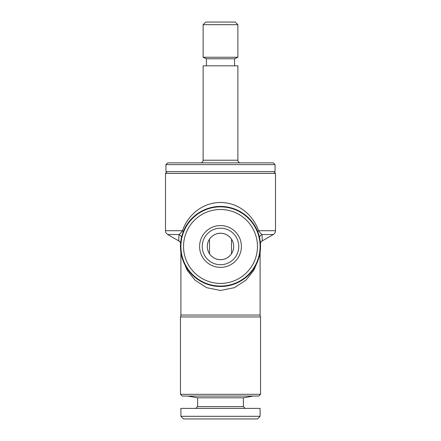 <?xml version="1.0" encoding="UTF-8"?>
<svg xmlns="http://www.w3.org/2000/svg" width="441" height="441" viewBox="0 0 441 441"><rect width="100%" height="100%" fill="white"/><g stroke="black" fill="none" stroke-linecap="round" stroke-linejoin="round"><path stroke-width="0.66" d="M231.503 239.165C231.376 238.614 226.928 232.997 220.517 233.261C214.1 232.98 209.624 238.609 209.497 239.165L209.497 253.757C209.624 254.308 214.072 259.925 220.483 259.661C226.9 259.942 231.376 254.314 231.503 253.757L231.503 239.165M207.298 246.464A13.202 13.202 0 0 1 220.5 233.261A13.202 13.202 0 0 1 233.702 246.464A13.202 13.202 0 0 1 220.5 259.661A13.202 13.202 0 0 1 207.298 246.464M275.504 230.72L275.504 173.418L165.496 173.418L165.496 230.72L182.453 230.72C187.872 215.098 202.21 202.579 220.599 202.458C238.917 202.678 253.173 215.186 258.547 230.72C259.997 232.782 261.155 234.055 262.015 234.529L262.268 240.88L273.304 234.529A4.399 4.399 0 0 0 275.504 230.72L258.547 230.72A4.399 1.428 -21 0 0 257.665 231.564M180.898 252.379L180.898 315.045A4.399 4.399 0 0 1 180.457 316.958L260.543 316.958A4.399 4.399 0 0 1 260.102 315.045L260.102 252.379M180.601 243.101A4.399 4.399 0 0 0 178.699 240.88L167.696 234.529A4.399 4.399 0 0 1 165.496 230.72M262.301 240.88A4.399 4.399 0 0 0 260.399 243.101M258.167 260.041L253.784 270.305L245.924 280.195L234.43 287.653L220.5 290.465L206.57 287.653L195.076 280.195L187.216 270.305L182.833 260.041M220.5 206.421A40.043 40.043 0 0 1 260.543 246.464A40.043 40.043 0 0 1 220.5 286.501A40.043 40.043 0 0 1 180.457 246.464A40.043 40.043 0 0 1 220.5 206.421M260.543 394.309L258.784 396.068L182.216 396.068L180.457 394.309L260.543 394.309L260.543 316.958M180.457 394.309L180.457 316.958M167.255 171.659L165.496 173.418M273.745 171.659L275.504 173.418M206.421 65.83L206.421 58.791L203.119 57.253L203.119 24.69L205.76 22.05L235.24 22.05L237.881 24.69L237.881 57.253L234.579 58.791L234.579 65.83M200.479 162.856A2.64 2.64 0 0 0 203.119 160.215L203.119 65.83L237.881 65.83L237.881 160.215A2.64 2.64 0 0 0 240.521 162.856M165.937 164.62L167.696 162.856L273.304 162.856L275.063 164.62L275.063 171.659L165.937 171.659L165.937 164.62L275.063 164.62M238.763 246.464A18.263 18.263 0 0 1 220.5 264.721A18.263 18.263 0 0 1 202.237 246.464A18.263 18.263 0 0 1 220.5 228.201A18.263 18.263 0 0 1 238.763 246.464M180.898 246.464A39.602 39.602 0 0 1 220.5 206.857A39.602 39.602 0 0 1 260.102 246.464A39.602 39.602 0 0 1 220.5 286.066A39.602 39.602 0 0 1 180.898 246.464M183.539 246.464A36.961 36.961 0 0 1 220.5 209.497A36.961 36.961 0 0 1 257.461 246.464A36.961 36.961 0 0 1 220.5 283.425A36.961 36.961 0 0 1 183.539 246.464M241.403 246.464A20.903 20.903 0 0 1 220.5 267.362A20.903 20.903 0 0 1 199.597 246.464A20.903 20.903 0 0 1 220.5 225.56A20.903 20.903 0 0 1 241.403 246.464M243.382 397.815L243.382 406.63L197.618 406.63L197.618 397.815L243.382 397.815L253.283 396.068M197.618 397.815L187.717 396.068M197.618 406.63L195.859 408.388M243.382 406.63L245.141 408.388M180.898 416.31L260.102 416.31L260.102 408.388L180.898 408.388L180.898 416.31L183.539 418.95L257.461 418.95L260.102 416.31M206.421 58.791L234.579 58.791M203.119 57.253L237.881 57.253M203.119 24.69L237.881 24.69M273.304 234.529L262.015 234.529A4.399 4.173 -10.6 0 0 259.495 237.368M260.394 243.024A4.399 4.399 177.7 0 1 262.268 240.88A4.399 4.399 -90 0 0 260.394 243.035M180.606 243.035A4.399 4.399 90 0 0 178.732 240.88L178.985 234.529C179.851 234.05 181.008 232.776 182.453 230.72A4.399 1.428 -159 0 1 183.335 231.564M167.696 234.529L178.985 234.529A4.399 4.173 -169.4 0 1 181.505 237.368M178.699 240.88L178.732 240.88A4.399 4.399 -177.7 0 1 180.606 243.024M180.898 315.045L260.102 315.045M203.119 160.215L237.881 160.215"/></g></svg>
